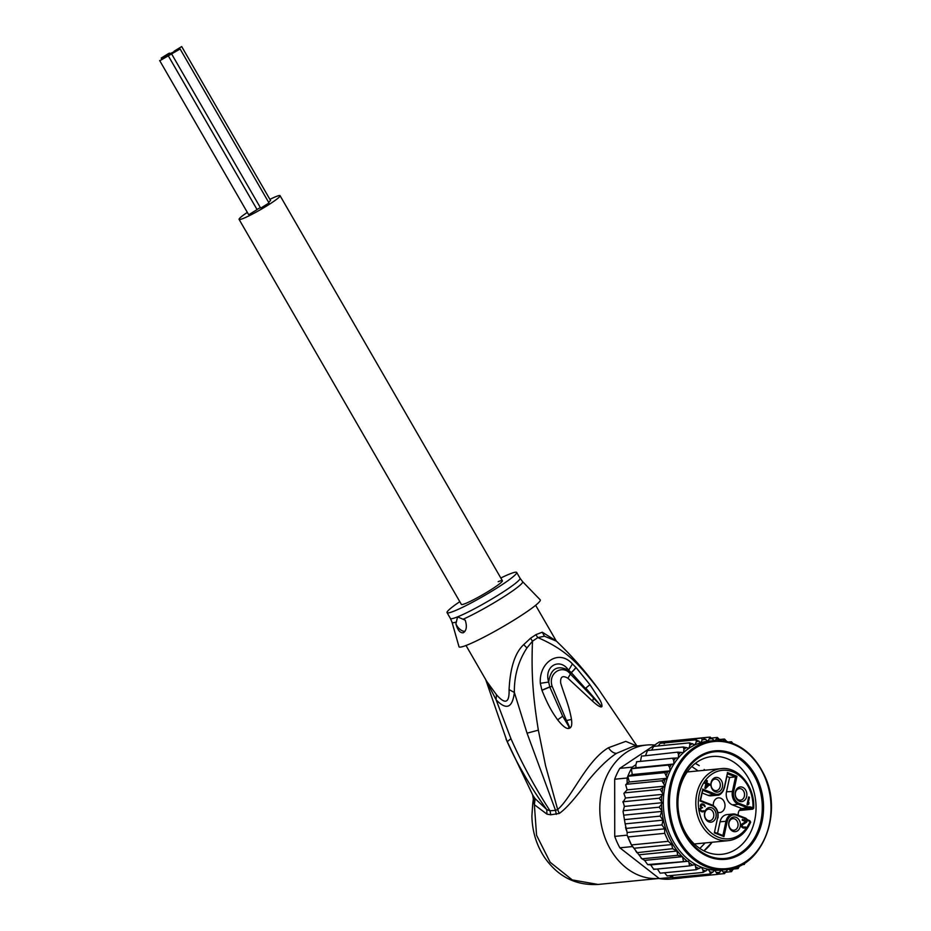 <?xml version="1.0" encoding="UTF-8"?>
<svg xmlns="http://www.w3.org/2000/svg" width="931" height="931" viewBox="0 0 931 931"><rect width="100%" height="100%" fill="white"/><g stroke="black" fill="none" stroke-linecap="round" stroke-linejoin="round"><path stroke-width="1.4" d="M168.069 54.58L169.733 53.16L168.86 53.358L161.214 58.071L168.069 54.58L160.528 60.317L180.114 48.982L168.069 54.58M180.114 48.982L269.024 202.993L261.39 207.718L260.517 207.904L171.595 53.893M168.162 55.592L257.072 209.603L249.438 214.328L248.565 214.514L159.643 60.515M260.354 207.636L256.991 209.452M174.05 51.263L181.685 46.55L174.05 51.263M181.685 46.55L270.595 200.561L268.57 202.213M247.343 212.396A23.671 2.293 -30 0 0 239.081 219.379A23.671 2.293 -30 0 0 243.294 218.436A23.671 2.293 -30 0 0 266.72 205.949A23.671 2.293 -30 0 0 280.08 195.696L502.379 580.723A23.671 2.293 150 0 1 489.019 590.964A23.671 2.293 150 0 1 465.581 603.463A23.671 2.293 150 0 1 461.369 604.394A23.671 2.293 -30 0 0 465.581 603.463A23.671 2.293 -30 0 0 489.019 590.964A23.671 2.293 -30 0 0 502.379 580.723A23.671 2.293 -30 0 0 498.166 581.666M280.08 195.696A23.671 2.293 -30 0 0 275.867 196.639A23.671 2.293 -30 0 0 269.909 199.362M748.105 820.071L749.676 820.677L750.281 822.294M714.682 832.314L723.957 836.608L727.216 821.468L725.994 821.258A10.427 8.274 -95.6 0 1 729.846 815.149A10.427 8.274 -95.6 0 1 732.988 814.008L727.03 814.59A10.427 8.274 84.4 0 0 723.887 815.731A10.427 8.274 84.4 0 0 720.035 821.84L717.545 833.396M727.297 773.673L724.225 787.963A10.427 8.274 -95.6 0 1 720.361 794.062A10.427 8.274 -95.6 0 1 717.231 795.214L711.272 795.796A10.427 8.274 -95.6 0 1 708.119 795.342L702.114 792.991M738.248 815.253A6.249 4.958 -95.6 0 1 741.786 808.527L747.756 807.945L738.341 804.256A10.427 8.274 -95.6 0 1 732.464 791.187L735.537 776.896L729.578 777.49L726.506 791.781A10.427 8.274 -95.6 0 0 732.383 804.838L741.786 808.527M743.927 791.711A5.807 4.608 84.4 0 0 739.365 788.604A5.807 4.608 84.4 0 0 735.932 797.052A5.807 4.608 84.4 0 0 740.506 800.16A5.807 4.608 84.4 0 0 743.927 791.711M735.944 797.669A7.367 5.842 84.4 0 0 743.95 800.8A7.367 5.842 84.4 0 0 746.092 790.885A7.367 5.842 84.4 0 0 738.085 787.742A7.367 5.842 84.4 0 0 735.944 797.669M731.615 817.814A7.367 5.842 -95.6 0 1 739.621 820.944A7.367 5.842 -95.6 0 1 737.48 830.871A7.367 5.842 -95.6 0 1 729.473 827.729A7.367 5.842 -95.6 0 1 731.615 817.814M705.209 818.233A7.367 5.842 -95.6 0 1 707.351 808.306A7.367 5.842 -95.6 0 1 715.357 811.448A7.367 5.842 -95.6 0 1 713.216 821.363A7.367 5.842 -95.6 0 1 705.209 818.233M713.821 778.246A7.367 5.842 -95.6 0 1 721.828 781.377A7.367 5.842 -95.6 0 1 719.686 791.303A7.367 5.842 -95.6 0 1 711.68 788.161A7.367 5.842 -95.6 0 1 713.821 778.246M748.675 796.971L749.443 797.273L748.082 803.628L749.094 802.79L747.802 804.931L747.023 804.628L748.675 796.971M746.813 822.026L741.937 825.238L742.95 827.042L745.603 827.019L744.684 828.078L742.647 827.81L741.088 825.96L741.437 824.331L745.789 821.619L742.182 820.211L742.356 819.396L746.999 821.212L742.344 824.68M701.055 804.105L703.673 804.244L704.907 805.618L705.081 806.746L703.37 805.012L701.101 805.175L701.078 806.583L702.637 807.724L700.822 808.422L700.508 809.889L701.939 810.982L704.08 810.761L703.161 811.809L701.38 811.646L699.693 809.749L701.031 807.445L700.298 806.281L701.055 804.105M705.675 788.441L704.907 788.138L705.849 783.739L704.569 783.239L704.779 782.261L706.059 782.762L706.548 780.481L707.327 780.783L706.838 783.064L709.922 784.274L705.675 788.441M744.649 818.977L745.731 818.873A7.145 5.667 -95.6 0 0 748.21 820.77L750.037 821.479L749.676 820.677L750.037 821.479A34.4 27.267 -95.6 0 1 715.858 836.026A34.4 27.267 -95.6 0 1 699.239 794.155A34.4 27.267 -95.6 0 1 729.927 770.926A34.4 27.267 -95.6 0 1 752.958 807.899L751.201 807.189L750.467 808.085A6.249 4.958 84.4 0 0 748.512 807.794A6.249 4.958 84.4 0 0 747.872 807.91M736.398 814.567L745.696 818.163L747.849 819.967A6.249 4.958 84.4 0 1 745.836 818.5M700.345 800.439L700.019 800.974L712.238 805.757A9.543 7.564 -95.6 0 1 717.615 817.709L714.356 832.849L723.957 836.608M726.878 776.431L729.578 777.49M717.859 812.286A7.367 5.842 84.4 0 0 719.872 812.53A7.367 5.842 84.4 0 0 724.213 801.8A7.367 5.842 84.4 0 0 718.429 797.855A7.367 5.842 84.4 0 0 713.321 805.629M751.201 807.189A7.145 5.667 -95.6 0 0 748.291 806.968L739.063 803.36A9.543 7.564 -95.6 0 1 733.686 791.408L736.945 776.268L727.344 772.497M727.46 773.731L735.537 776.896L736.945 776.268M702.544 790.244L700.019 800.974M739.33 810.424L752.388 809.144L752.958 807.899M752.388 809.144L753.284 808.387M717.615 817.709L714.356 832.849M735.781 829.591A5.807 4.608 -95.6 0 1 734.035 830.219A5.807 4.608 -95.6 0 1 729.089 826.041A5.807 4.608 -95.6 0 1 731.149 819.303A5.807 4.608 -95.6 0 1 732.895 818.663A5.807 4.608 -95.6 0 1 737.841 822.853A5.807 4.608 -95.6 0 1 735.781 829.591M713.193 812.274A5.807 4.608 -95.6 0 1 709.771 820.723A5.807 4.608 -95.6 0 1 705.198 817.616A5.807 4.608 -95.6 0 1 708.631 809.167A5.807 4.608 -95.6 0 1 713.193 812.274M717.987 790.023A5.807 4.608 -95.6 0 1 716.242 790.663A5.807 4.608 -95.6 0 1 711.296 786.474A5.807 4.608 -95.6 0 1 713.355 779.736A5.807 4.608 -95.6 0 1 715.101 779.096A5.807 4.608 -95.6 0 1 720.047 783.285A5.807 4.608 -95.6 0 1 717.987 790.023M749.443 797.273L748.594 797.367M747.221 803.709L748.082 803.628M747.849 803.651L747.151 804.675M748.815 804.093L747.733 804.198M742.251 819.885L746.999 821.212M745.906 821.317L745.731 822.131M741.099 825.32L741.937 825.238M741.099 825.634L741.867 825.564M741.204 826.228L742.019 826.146M741.425 826.716L742.344 826.623M741.588 826.961L742.95 827.042M741.867 827.147L743.462 827.24M742.379 827.356L744.137 827.333M745.603 827.019L744.637 827.124M744.486 827.205L743.694 828.113M745.335 827.624L744.253 827.729M744.684 828.078L743.869 828.148M701.474 803.942L703.289 804.978M702.637 803.849L701.555 803.953M703.673 804.244L702.591 804.349M704.15 804.605L703.068 804.721M704.592 805.14L703.685 805.222M704.907 805.618L704.197 805.687M705.058 806.199L704.406 806.269M700.438 804.989L701.299 804.908M700.38 805.245L701.101 805.175M700.31 805.897L700.962 805.827M700.403 806.653L701.078 806.583M700.706 807.13L701.392 807.061M700.868 807.526L702.125 807.526M702.637 807.724L701.555 807.829M699.914 808.399L701.148 808.201M699.868 808.515L700.822 808.422M699.705 809.051L700.415 808.981M699.705 809.365L700.345 809.307M699.786 809.958L700.508 809.889M699.996 810.447L700.822 810.366M700.263 810.831L701.427 810.785M700.345 810.889L701.939 810.982M700.857 811.087L702.626 811.076M704.08 810.761L703.114 810.854M702.963 810.936L702.172 811.855M703.813 811.367L702.73 811.471M703.161 811.809L702.358 811.89M708.712 784.973L709.713 785.252M708.631 785.357L705.046 788.185M704.674 782.75L706.059 782.762M707.327 780.783L706.466 780.865M705.838 782.785L706.838 783.064M705.745 783.169L708.735 784.868M709.922 784.274L708.84 784.379M705.768 784.123L708.817 784.891L705.104 787.219M706.629 784.042L705.954 787.137M683.168 828.02A49.134 38.951 84.4 0 0 721.781 854.309A49.134 38.951 84.4 0 0 736.549 848.932A49.134 38.951 84.4 0 0 750.793 782.785A49.134 38.951 84.4 0 0 712.18 756.507A49.134 38.951 84.4 0 0 697.4 761.884A49.134 38.951 84.4 0 0 683.168 828.02M682.737 830.173A54.498 43.21 84.4 0 0 741.937 853.355A54.498 43.21 84.4 0 0 757.729 780.003A54.498 43.21 84.4 0 0 698.518 756.822A54.498 43.21 84.4 0 0 682.737 830.173M660.102 816.126L661.953 810.866A67.009 53.125 -95.6 0 1 661.557 804.279L662.302 802.697L659.148 798.204L623.386 801.719L622.99 802.359L623.037 801.416L624.375 806.421L623.072 811.506L625.143 823.865L663.012 820.153L660.102 816.126L624.34 819.641M633.278 847.315L632.335 846.582A68.789 54.533 -95.6 0 1 631.451 844.929L641.959 858.813L644.613 860.384L682.539 856.66L677.721 855.298L676.918 851.062L672.648 848.665L671.728 844.568L668.295 841.31L664.711 833.338L664.641 828.834L661.964 824.901L663.012 820.153M671.402 740.96L659.229 741.984L619.79 768.366A68.789 54.533 84.4 0 0 614.669 779.224L614.728 836.387A68.789 54.533 84.4 0 0 617.09 842.241A68.789 54.533 84.4 0 0 619.871 847.815L659.357 878.585A68.789 54.533 84.4 0 0 669.61 879.155L682.074 877.933A68.789 54.533 -95.6 0 1 680.526 878.003A68.789 54.533 -95.6 0 1 673.369 877.596A68.789 54.533 -95.6 0 1 671.821 877.363L669.692 875.699M632.335 846.582L619.871 847.815M631.451 844.929A68.789 54.533 -95.6 0 1 629.554 841.007A68.789 54.533 -95.6 0 1 627.855 836.957A68.789 54.533 -95.6 0 1 627.191 835.154L631.451 844.929L668.295 841.31M614.728 836.387L627.191 835.154M627.133 778.002A68.789 54.533 -95.6 0 1 627.797 776.279A68.789 54.533 -95.6 0 1 631.369 768.703A68.789 54.533 -95.6 0 1 632.254 767.144L635.85 764.735L635.989 767.749L631.369 768.703L632.254 774.569L627.797 776.279L629.286 781.982L627.145 783.215L627.133 778.002L614.669 779.224M619.79 768.366L632.254 767.144M671.693 740.762A68.789 54.533 -95.6 0 1 673.241 740.692L673.171 740.785M659.357 878.585L671.821 877.363M627.191 833.792L627.133 832.512L664.641 828.834M627.145 783.215L625.69 784.786L627.122 789.86L623.886 793.398L625.492 798.007L623.386 801.719M627.122 789.86L665.06 786.136L661.918 780.795L667.213 778.258L664.653 772.66L670.18 770.845L669.68 767.528L668.214 765.084L673.916 764.025L673.765 760.685L672.566 758.206L636.536 761.756M636.804 761.721L635.85 764.735M641.587 755.751L640.447 761.36M642.821 756.019L677.617 752.143L683.412 752.632L683.959 749.397L683.284 746.999L647.522 750.514L645.66 755.285M683.284 746.999L689.01 748.245L689.883 745.149L689.475 742.857L653.713 746.371L651.607 750.107M689.475 742.857L695.05 744.847L696.248 741.937L696.085 739.784L660.16 743.334M660.172 743.334L658.205 745.929M696.085 739.784L701.02 742.601L702.079 740.017L701.823 738.097L665.979 741.623L702.998 737.852L708.025 741.204L710.085 737.073L673.241 740.692M667.236 741.367A68.789 54.533 84.4 0 0 666.061 741.611L664.152 743.741M679.63 876.99L680.526 878.003L717.37 874.384L714.88 870.206L710.213 873.976L709.934 871.87L708.154 869.286L703.126 872.417L703.045 870.113L701.543 867.273L696.213 869.705L660.172 873.185M671.914 875.477L673.369 877.596L710.213 873.976M664.583 872.812L667.131 875.908M667.155 875.92L703.126 872.417M657.449 869.065L660.195 873.208M650.688 864.922L688.614 861.198L647.639 864.585L650.688 864.922L653.841 869.414L654.865 868.937M696.213 869.705L695.038 864.573L689.603 865.911L653.585 869.379M647.639 864.585L644.613 860.384M641.959 858.813L641.11 858.196L641.959 858.813L677.721 855.298M672.648 848.665L636.909 852.703L635.687 850.876M664.711 833.338L627.855 836.957M661.964 824.901L626.202 828.415L627.133 832.512M625.143 823.865L626.202 828.415M639.05 854.786L676.918 851.062M634.209 848.246L671.728 844.568M722.91 740.855L724.33 739.039L719.779 739.482M724.562 739.063L726.808 741.565M661.918 780.795L626.156 784.309M629.286 781.982L667.213 778.258A64.774 51.356 84.4 0 0 665.06 786.136A64.774 51.356 84.4 0 0 670.25 835.433A64.774 51.356 84.4 0 0 701.543 867.273A64.774 51.356 84.4 0 0 708.154 869.286A64.774 51.356 84.4 0 0 714.88 870.206A64.774 51.356 84.4 0 0 721.141 870.078L726.017 869.601A64.774 51.356 -95.6 0 1 675.126 834.956A64.774 51.356 -95.6 0 1 674.94 834.537A64.774 51.356 -95.6 0 1 713.355 740.68A64.774 51.356 -95.6 0 1 764.258 775.325M664.653 772.66L627.797 776.279M632.254 774.569L670.18 770.845A64.774 51.356 84.4 0 0 667.213 778.258M668.214 765.084L631.369 768.703M635.989 767.749L673.916 764.025A64.774 51.356 84.4 0 0 670.18 770.845M672.566 758.206L678.35 757.927L678.548 754.599L677.617 752.143M710.132 737.073L714.368 740.599M715.229 740.541L717.242 737.468L711.959 737.992M717.382 737.468L720.547 740.611M745.673 861.85L744.172 864.457L741.972 864.678M743.229 863.759L744.439 864.364M739.831 865.749L737.98 868.6L733.488 869.042M739.738 866.098A67.009 53.125 -95.6 0 1 737.108 867.576L738.213 868.53M737.108 867.576L736.351 867.215M733.896 868.041L731.522 871.637M726.227 872.172L731.37 871.66L728.903 869.217M727.856 869.379L724.527 873.592M717.766 874.256L724.469 873.604L721.595 870.031L717.37 874.384M623.398 810.692L659.16 807.177L661.953 810.866M624.247 815.114L662.185 811.378M659.16 807.177L661.557 804.279M624.375 806.421L662.302 802.697M659.148 798.204L663.419 794.271L660.079 789.36L624.317 792.875M625.492 798.007L663.419 794.271M660.079 789.36L665.06 786.136M689.603 865.911L688.614 861.198M683.401 861.07L682.539 856.66M730.474 742.659L731.242 741.751L728.577 742.007M731.522 741.786L733.43 744.078M726.017 869.601C761.337 867.995 783.39 814.485 764.642 775.791L764.456 775.372C752.504 751.317 735.478 739.749 713.355 740.68L708.479 741.157A64.774 51.356 84.4 0 0 708.025 741.204A64.774 51.356 84.4 0 0 701.02 742.601A64.774 51.356 84.4 0 0 695.05 744.847A64.774 51.356 84.4 0 0 689.01 748.245A64.774 51.356 84.4 0 0 683.412 752.632A64.774 51.356 84.4 0 0 678.35 757.927A64.774 51.356 84.4 0 0 673.916 764.025M500.808 578A40.208 3.899 150 0 1 509.536 574.055A40.208 3.899 150 0 1 516.693 572.46A40.208 3.899 150 0 1 494 589.858A40.208 3.899 150 0 1 454.212 611.062A40.208 3.899 150 0 1 447.055 612.656A40.208 3.899 150 0 1 459.798 601.67M541.923 690.22L540.317 683.307L548.685 682.062C543.623 665.84 560.136 657.274 568.632 670.285C557.297 664.699 550.652 668.621 548.685 682.062L549.802 687.078L552.164 686.333L569.016 726.645L562.685 716.207L568.806 726.576L568.818 728.414C566.397 729.02 562.673 726.168 557.657 719.838L562.685 716.207L549.802 687.078A13.406 0.733 -24 0 0 541.97 690.348L541.923 690.22A13.406 0.733 -24 0 1 549.755 686.95L552.118 686.217C547.672 672.473 563.232 664.106 570.389 674.044L567.922 678.233L571.262 672.589L570.482 674.125L600.716 705.442L593.513 698.18L592.558 701.148L567.922 678.233C562.557 675.115 560.148 676.732 560.695 683.098C564.814 696.528 569.167 705.838 571.494 719.454L566.583 720.501L569.947 728.019L568.818 728.414M540.317 683.307C538.863 662.465 558.728 648.604 572.437 663.919L575.986 667.504A13.406 1.92 139.5 0 1 571.366 672.694L601.74 706.745C600.588 707.525 597.527 705.651 592.558 701.148M575.986 667.504L589.928 684.669L585.785 688.102L601.74 706.745M572.437 663.919L568.632 670.285L571.262 672.589A13.406 1.92 139.5 0 0 575.893 667.399M455.911 623.921L457.563 616.869L465.197 620.174C467.199 626.33 466.571 630.52 463.312 632.731C460.205 633.231 457.738 630.287 455.911 623.921A8.938 5.016 56.2 0 0 464.976 631.288M463.917 632.405L463.312 632.731M541.97 690.348C547.731 704.604 551.757 711.691 557.657 719.838M571.494 719.454C572.146 724.19 571.622 727.053 569.947 728.019M589.928 684.669L599.669 699.542C601.333 702.509 602.113 704.767 601.985 706.315M456.248 622.001A40.731 3.945 150 0 1 452.07 622.374L458.995 646.708A46.899 4.55 -30 0 0 467.385 644.95A46.899 4.55 -30 0 0 514.273 619.918A46.899 4.55 -30 0 0 540.213 599.82L522.605 581.654A40.731 3.945 150 0 1 502.705 597.469A40.731 3.945 150 0 1 463.196 619.208M535.639 605.29L556.226 640.935L542.284 632.207L535.895 634.651A17.864 11.381 -124.6 0 0 537.839 637.584C567.398 650.408 579.012 664.466 598.552 689.277L636.932 745.975M533.347 798.879L533.882 803.244L532.718 803.849L531.904 815.905C532.183 831.092 536.337 844.859 544.379 857.183C557.797 876.583 575.695 885.672 598.074 884.45L572.274 879.923L550.174 862.281L536.57 835.282L534.359 804.687L546.951 814.148L550.768 814.776L559.24 813.473L557.669 809.528L555.528 810.377L527.051 733.174L514.366 692.478L509.082 689.592C510.188 667.608 515.076 652.619 523.711 644.624L530.589 638.201A17.864 8.565 -123 0 0 532.497 641.168A40.545 3.933 -30 0 0 537.839 637.584L544.46 636.222L556.319 641.098M509.082 689.592C509.49 703.114 505.277 704.802 496.432 694.677L496.107 699.821C506.383 710.458 512.469 708.002 514.366 692.478C514.11 676.046 518.299 661.208 526.946 647.941L532.497 641.168C531.287 672.217 532.648 694.829 538.351 730.16L545.578 765.759L557.669 809.528C572.123 797.041 586.414 760.767 608.455 747.733L625.783 741.367L636.816 745.987M559.24 813.473C566.025 808.806 575.684 797.855 588.206 780.609C598.575 768.028 608.001 758.94 616.485 753.342L633.08 746.359L646.521 745.044A67.009 53.125 -95.6 0 1 654.679 745.033M550.768 814.776L550.012 810.785C535.046 787.707 522.012 763.676 510.933 738.69L496.107 699.821L485.726 679.63M556.296 814.369L555.528 810.377L550.012 810.785L546.776 809.609C538.944 798.67 532.858 789.511 525.538 777.094C518.846 765.387 515.064 758.974 507.197 741.728L485.679 679.56M598.074 884.45L659.183 878.445A67.009 53.125 -95.6 0 1 602.497 829.835A67.009 53.125 -95.6 0 1 626.377 752.376A67.009 53.125 -95.6 0 1 646.521 745.044M466.012 645.486L486.68 681.294L496.432 694.677M546.951 814.148L546.776 809.609L535.139 798.67L534.359 804.687L534.057 797.134L535.139 798.67M534.057 797.134L532.648 794.899L533.335 799.101L532.718 803.849M724.935 858.487A53.602 42.5 84.4 0 1 682.807 829.812L683.354 829.765A53.602 42.5 -95.6 0 1 714.985 751.748A53.602 42.5 -95.6 0 1 757.112 780.411L756.566 780.469A53.602 42.5 84.4 0 0 714.449 751.794A53.602 42.5 84.4 0 0 682.807 829.812L683.354 829.765A53.602 42.5 -95.6 0 0 725.47 858.429L724.935 858.487A53.602 42.5 84.4 0 0 756.566 780.469L757.112 780.411A53.602 42.5 -95.6 0 1 725.47 858.429M704.173 769.46A49.134 38.951 -95.6 0 1 705 770.228L704.173 769.46M695.341 763.373A49.134 38.951 -95.6 0 1 699.228 765.619L695.341 763.373M712.075 842.241A49.134 38.951 -95.6 0 1 703.941 850.853L712.075 842.241M687.206 771.974L721.025 768.657A36.181 28.686 84.4 0 0 710.155 772.614A36.181 28.686 84.4 0 0 696.784 793.724A36.181 28.686 84.4 0 0 728.1 840.67A36.181 28.686 84.4 0 0 738.981 836.713M722.922 835.503L725.994 821.258L720.035 821.84M727.518 773.44L724.411 787.882C722.34 793.084 719.942 795.516 717.231 795.214A10.427 8.274 -95.6 0 1 714.077 794.76L708.119 795.342M740.704 809.039L750.467 808.085L752.225 808.806M727.216 821.468A9.543 7.564 -95.6 0 1 736.502 815.253L745.731 818.873M724.085 787.638A9.543 7.564 -95.6 0 1 714.799 793.852L702.579 789.069M748.21 820.77L747.989 819.99L749.816 820.7L750.654 822.131C745.812 833.129 738.295 839.32 728.1 840.67L694.282 843.998M736.502 815.253L736.142 814.462A10.427 8.274 -95.6 0 0 732.988 814.008L745.696 818.163M712.238 805.757L712.017 804.978C716.73 807.34 718.697 811.669 717.941 817.942L717.754 818.023M712.017 804.978L700.496 800.509L712.017 804.978M714.799 793.852L714.077 794.76L702.696 790.303M733.686 791.408L726.506 791.781M739.063 803.36L738.341 804.256L732.383 804.838M764.176 775.686A63.878 50.646 -95.6 0 1 764.363 776.093A63.878 50.646 -95.6 0 1 745.522 861.769A63.878 50.646 -95.6 0 1 676.278 834.49A63.878 50.646 -95.6 0 1 676.092 834.083A63.878 50.646 -95.6 0 1 694.945 748.408A63.878 50.646 -95.6 0 1 764.176 775.686M682.097 856.485A67.009 53.125 -95.6 0 1 668.83 836.736A67.009 53.125 -95.6 0 1 662.057 811.937M701.823 738.097A68.789 54.533 -95.6 0 1 702.998 737.852M723.701 740.25A67.009 53.125 -95.6 0 1 726.576 741.123M663.896 783.064A67.009 53.125 -95.6 0 1 664.839 779.631M666.375 775.034A67.009 53.125 -95.6 0 1 667.667 771.811M669.68 767.528A67.009 53.125 -95.6 0 1 671.309 764.56M673.765 760.685A67.009 53.125 -95.6 0 1 675.697 758.02M678.548 754.599A67.009 53.125 -95.6 0 1 680.759 752.295M683.959 749.397A67.009 53.125 -95.6 0 1 686.391 747.488M689.883 745.149A67.009 53.125 -95.6 0 1 692.513 743.66M696.248 741.937A67.009 53.125 -95.6 0 1 698.855 740.96M702.079 740.017A67.009 53.125 -95.6 0 1 705.803 739.249M709.794 738.818A67.009 53.125 -95.6 0 1 712.727 738.737M716.765 738.958A67.009 53.125 -95.6 0 1 719.698 739.365M733.384 869.31A67.009 53.125 -95.6 0 1 730.602 870.334M726.704 871.428A67.009 53.125 -95.6 0 1 723.829 871.986M719.826 872.428A67.009 53.125 -95.6 0 1 716.893 872.498M712.855 872.277A67.009 53.125 -95.6 0 1 709.934 871.87M705.931 870.985A67.009 53.125 -95.6 0 1 703.045 870.113M661.557 801.032A67.009 53.125 -95.6 0 1 661.778 796.238M662.255 791.699A67.009 53.125 -95.6 0 1 662.86 787.894M699.146 868.588A67.009 53.125 -95.6 0 1 696.202 867.157M692.804 865.202A67.009 53.125 -95.6 0 1 689.359 862.862M687.125 861.117A67.009 53.125 -95.6 0 1 682.772 857.172M447.055 612.656L450.406 618.463A40.208 3.899 -30 0 0 457.563 616.869A40.208 3.899 -30 0 0 457.866 616.741A40.208 3.899 -30 0 0 497.585 595.514A40.208 3.899 -30 0 0 520.045 578.267L516.693 572.46M530.589 638.201A40.208 3.899 -30 0 0 535.895 634.651M523.711 644.624L526.946 647.941M527.051 733.174L538.351 730.16M616.485 753.342C613.645 753.33 610.957 751.457 608.455 747.733M542.284 632.207L544.46 636.222M598.54 689.266L598.552 689.277C586.111 672.124 572.111 656.134 556.563 641.284M510.933 738.69L507.197 741.728M161.668 58.862L161.214 58.071M461.369 604.394L239.081 219.379M699.833 848.455L705.186 842.916M691.78 766.516L698.11 770.903M702.765 790L700.496 800.52M747.814 807.933L748.512 807.794M739.272 810.494L752.667 809.179L753.656 808.248C755.204 786.683 738.341 766.225 721.025 768.657M714.845 832.349L723.084 835.572M625.539 827.333L626.33 830.208M450.406 618.463L452.07 622.374M522.605 581.654L520.045 578.267M532.648 794.911L506.068 739.167"/></g></svg>
